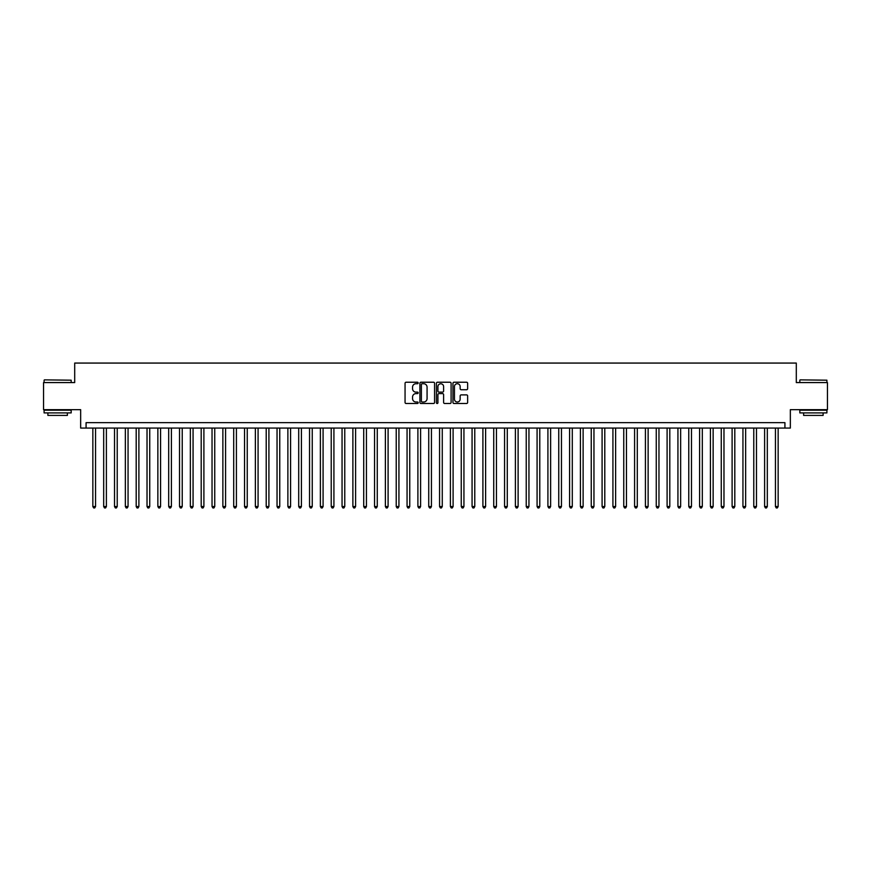 <?xml version="1.0" encoding="UTF-8"?>
<svg xmlns="http://www.w3.org/2000/svg" width="871" height="871" viewBox="0 0 871 871"><rect width="100%" height="100%" fill="white"/><g stroke="black" fill="none" stroke-linecap="round" stroke-linejoin="round"><path stroke-width="1.31" d="M418.167 382.979A0.74 0.74 0 0 0 417.416 382.227L406.126 382.227A1.067 1.067 0 0 0 405.059 383.294L405.059 402.435A1.067 1.067 0 0 0 406.126 403.502L417.416 403.502A0.74 0.74 0 0 0 418.167 402.75A0.74 0.74 0 0 0 417.416 402.01L415.957 402.01A3.408 3.408 0 0 1 412.56 398.613L412.56 397.013A3.408 3.408 0 0 1 415.957 393.605L417.416 393.605A0.74 0.74 0 0 0 418.167 392.865A0.74 0.74 0 0 0 417.416 392.124L415.957 392.124A3.408 3.408 0 0 1 412.56 388.716L412.56 387.127A3.408 3.408 0 0 1 415.957 383.719L417.416 383.719A0.74 0.74 0 0 0 418.167 382.979M466.584 389.729A1.067 1.067 0 0 0 467.64 388.662L467.64 383.294A1.067 1.067 0 0 0 466.584 382.227L454.031 382.227A1.067 1.067 0 0 0 452.964 383.294L452.964 402.435A1.067 1.067 0 0 0 454.031 403.502L466.584 403.502A1.067 1.067 0 0 0 467.64 402.435L467.64 395.946A1.067 1.067 0 0 0 466.584 394.89L461.205 394.89A1.067 1.067 0 0 0 460.149 395.946L460.149 399.168A2.842 2.842 0 0 1 457.297 402.01A2.842 2.842 0 0 1 454.455 399.168L454.455 386.561A2.842 2.842 0 0 1 457.297 383.719A2.842 2.842 0 0 1 460.149 386.561L460.149 388.662A1.067 1.067 0 0 0 461.205 389.729L466.584 389.729M784.923 428.075L790.345 428.075L790.345 409.664L827.45 409.664L827.45 382.576L796.301 382.576L796.301 363.065L74.699 363.065L74.699 382.576L43.55 382.576L43.55 409.664L80.655 409.664L80.655 428.075L784.923 428.075L784.923 422.664L86.077 422.664L86.077 428.075M434.575 383.294A1.067 1.067 0 0 0 433.508 382.227L420.954 382.227A1.067 1.067 0 0 0 419.898 383.294L419.898 402.435A1.067 1.067 0 0 0 420.954 403.502L433.508 403.502A1.067 1.067 0 0 0 434.575 402.435L434.575 383.294M437.492 382.227L450.046 382.227A1.067 1.067 0 0 1 451.102 383.294L451.102 402.435A1.067 1.067 0 0 1 450.046 403.502L444.678 403.502A1.067 1.067 0 0 1 443.611 402.435L443.611 394.672A1.067 1.067 0 0 0 442.544 393.605L438.984 393.605A1.067 1.067 0 0 0 437.917 394.672L437.917 402.75A0.74 0.74 0 0 1 437.177 403.502A0.74 0.74 0 0 1 436.425 402.75L436.425 383.294A1.067 1.067 0 0 1 437.492 382.227M422.13 383.719A0.74 0.74 0 0 0 421.379 384.459L421.379 401.27A0.74 0.74 0 0 0 422.13 402.01L423.665 402.01A3.408 3.408 0 0 0 427.073 398.613L427.073 387.127A3.408 3.408 0 0 0 423.665 383.719L422.13 383.719M443.611 386.615A2.842 2.842 0 0 0 440.77 383.773A2.842 2.842 0 0 0 437.917 386.615L437.917 391.057A1.067 1.067 0 0 0 438.984 392.124L442.544 392.124A1.067 1.067 0 0 0 443.611 391.057L443.611 386.615M92.849 428.075L92.849 506.519L95.56 506.519L95.56 428.075M95.56 506.519L94.743 507.935L93.665 507.935L92.849 506.519M44.421 379.865L71.182 380.192L44.421 379.865M57.638 412.908L44.094 412.908L44.094 410.197L71.182 410.197L71.182 412.908L57.638 412.908M67.383 412.908L67.383 415.402L47.883 415.402L47.883 412.908M800.144 379.865L826.906 380.192L800.144 379.865M813.362 412.908L799.818 412.908L799.818 410.197L826.906 410.197L826.906 412.908L813.362 412.908M823.117 412.908L823.117 415.402L803.617 415.402L803.617 412.908M103.682 428.075L103.682 506.519L106.393 506.519L106.393 428.075M106.393 506.519L105.576 507.935L104.498 507.935L103.682 506.519M114.515 428.075L114.515 506.519L117.226 506.519L117.226 428.075M117.226 506.519L116.409 507.935L115.331 507.935L114.515 506.519M125.348 428.075L125.348 506.519L128.059 506.519L128.059 428.075M128.059 506.519L127.253 507.935L126.164 507.935L125.348 506.519M136.192 428.075L136.192 506.519L138.892 506.519L138.892 428.075M138.892 506.519L138.086 507.935L136.997 507.935L136.192 506.519M147.025 428.075L147.025 506.519L149.736 506.519L149.736 428.075M149.736 506.519L148.919 507.935L147.83 507.935L147.025 506.519M157.858 428.075L157.858 506.519L160.569 506.519L160.569 428.075M160.569 506.519L159.752 507.935L158.674 507.935L157.858 506.519M168.691 428.075L168.691 506.519L171.402 506.519L171.402 428.075M171.402 506.519L170.585 507.935L169.507 507.935L168.691 506.519M179.524 428.075L179.524 506.519L182.235 506.519L182.235 428.075M182.235 506.519L181.418 507.935L180.341 507.935L179.524 506.519M190.357 428.075L190.357 506.519L193.068 506.519L193.068 428.075M193.068 506.519L192.262 507.935L191.174 507.935L190.357 506.519M201.201 428.075L201.201 506.519L203.901 506.519L203.901 428.075M203.901 506.519L203.095 507.935L202.007 507.935L201.201 506.519M212.034 428.075L212.034 506.519L214.745 506.519L214.745 428.075M214.745 506.519L213.928 507.935L212.84 507.935L212.034 506.519M222.867 428.075L222.867 506.519L225.578 506.519L225.578 428.075M225.578 506.519L224.762 507.935L223.684 507.935L222.867 506.519M233.7 428.075L233.7 506.519L236.411 506.519L236.411 428.075M236.411 506.519L235.595 507.935L234.517 507.935L233.7 506.519M244.533 428.075L244.533 506.519L247.244 506.519L247.244 428.075M247.244 506.519L246.428 507.935L245.35 507.935L244.533 506.519M255.366 428.075L255.366 506.519L258.077 506.519L258.077 428.075M258.077 506.519L257.272 507.935L256.183 507.935L255.366 506.519M266.21 428.075L266.21 506.519L268.91 506.519L268.91 428.075M268.91 506.519L268.105 507.935L267.016 507.935L266.21 506.519M277.043 428.075L277.043 506.519L279.754 506.519L279.754 428.075M279.754 506.519L278.938 507.935L277.849 507.935L277.043 506.519M287.876 428.075L287.876 506.519L290.587 506.519L290.587 428.075M290.587 506.519L289.771 507.935L288.693 507.935L287.876 506.519M298.709 428.075L298.709 506.519L301.42 506.519L301.42 428.075M301.42 506.519L300.604 507.935L299.526 507.935L298.709 506.519M309.543 428.075L309.543 506.519L312.254 506.519L312.254 428.075M312.254 506.519L311.437 507.935L310.359 507.935L309.543 506.519M320.376 428.075L320.376 506.519L323.087 506.519L323.087 428.075M323.087 506.519L322.281 507.935L321.192 507.935L320.376 506.519M331.22 428.075L331.22 506.519L333.92 506.519L333.92 428.075M333.92 506.519L333.114 507.935L332.025 507.935L331.22 506.519M342.053 428.075L342.053 506.519L344.764 506.519L344.764 428.075M344.764 506.519L343.947 507.935L342.858 507.935L342.053 506.519M352.886 428.075L352.886 506.519L355.597 506.519L355.597 428.075M355.597 506.519L354.78 507.935L353.702 507.935L352.886 506.519M363.719 428.075L363.719 506.519L366.43 506.519L366.43 428.075M366.43 506.519L365.613 507.935L364.535 507.935L363.719 506.519M374.552 428.075L374.552 506.519L377.263 506.519L377.263 428.075M377.263 506.519L376.446 507.935L375.368 507.935L374.552 506.519M385.385 428.075L385.385 506.519L388.096 506.519L388.096 428.075M388.096 506.519L387.29 507.935L386.201 507.935L385.385 506.519M396.229 428.075L396.229 506.519L398.929 506.519L398.929 428.075M398.929 506.519L398.123 507.935L397.034 507.935L396.229 506.519M407.062 428.075L407.062 506.519L409.762 506.519L409.762 428.075M409.762 506.519L408.956 507.935L407.868 507.935L407.062 506.519M417.895 428.075L417.895 506.519L420.606 506.519L420.606 428.075M420.606 506.519L419.789 507.935L418.701 507.935L417.895 506.519M428.728 428.075L428.728 506.519L431.439 506.519L431.439 428.075M431.439 506.519L430.622 507.935L429.545 507.935L428.728 506.519M439.561 428.075L439.561 506.519L442.272 506.519L442.272 428.075M442.272 506.519L441.455 507.935L440.378 507.935L439.561 506.519M450.394 428.075L450.394 506.519L453.105 506.519L453.105 428.075M453.105 506.519L452.299 507.935L451.211 507.935L450.394 506.519M461.238 428.075L461.238 506.519L463.938 506.519L463.938 428.075M463.938 506.519L463.132 507.935L462.044 507.935L461.238 506.519M472.071 428.075L472.071 506.519L474.771 506.519L474.771 428.075M474.771 506.519L473.966 507.935L472.877 507.935L472.071 506.519M482.904 428.075L482.904 506.519L485.615 506.519L485.615 428.075M485.615 506.519L484.799 507.935L483.71 507.935L482.904 506.519M493.737 428.075L493.737 506.519L496.448 506.519L496.448 428.075M496.448 506.519L495.632 507.935L494.554 507.935L493.737 506.519M504.57 428.075L504.57 506.519L507.281 506.519L507.281 428.075M507.281 506.519L506.465 507.935L505.387 507.935L504.57 506.519M515.403 428.075L515.403 506.519L518.114 506.519L518.114 428.075M518.114 506.519L517.298 507.935L516.22 507.935L515.403 506.519M526.236 428.075L526.236 506.519L528.947 506.519L528.947 428.075M528.947 506.519L528.142 507.935L527.053 507.935L526.236 506.519M537.08 428.075L537.08 506.519L539.78 506.519L539.78 428.075M539.78 506.519L538.975 507.935L537.886 507.935L537.08 506.519M547.913 428.075L547.913 506.519L550.624 506.519L550.624 428.075M550.624 506.519L549.808 507.935L548.719 507.935L547.913 506.519M558.747 428.075L558.747 506.519L561.457 506.519L561.457 428.075M561.457 506.519L560.641 507.935L559.563 507.935L558.747 506.519M569.58 428.075L569.58 506.519L572.291 506.519L572.291 428.075M572.291 506.519L571.474 507.935L570.396 507.935L569.58 506.519M580.413 428.075L580.413 506.519L583.124 506.519L583.124 428.075M583.124 506.519L582.307 507.935L581.229 507.935L580.413 506.519M591.246 428.075L591.246 506.519L593.957 506.519L593.957 428.075M593.957 506.519L593.151 507.935L592.062 507.935L591.246 506.519M602.09 428.075L602.09 506.519L604.79 506.519L604.79 428.075M604.79 506.519L603.984 507.935L602.895 507.935L602.09 506.519M612.923 428.075L612.923 506.519L615.634 506.519L615.634 428.075M615.634 506.519L614.817 507.935L613.728 507.935L612.923 506.519M623.756 428.075L623.756 506.519L626.467 506.519L626.467 428.075M626.467 506.519L625.65 507.935L624.572 507.935L623.756 506.519M634.589 428.075L634.589 506.519L637.3 506.519L637.3 428.075M637.3 506.519L636.483 507.935L635.405 507.935L634.589 506.519M645.422 428.075L645.422 506.519L648.133 506.519L648.133 428.075M648.133 506.519L647.316 507.935L646.238 507.935L645.422 506.519M656.255 428.075L656.255 506.519L658.966 506.519L658.966 428.075M658.966 506.519L658.16 507.935L657.072 507.935L656.255 506.519M667.099 428.075L667.099 506.519L669.799 506.519L669.799 428.075M669.799 506.519L668.993 507.935L667.905 507.935L667.099 506.519M677.932 428.075L677.932 506.519L680.643 506.519L680.643 428.075M680.643 506.519L679.826 507.935L678.738 507.935L677.932 506.519M688.765 428.075L688.765 506.519L691.476 506.519L691.476 428.075M691.476 506.519L690.659 507.935L689.582 507.935L688.765 506.519M699.598 428.075L699.598 506.519L702.309 506.519L702.309 428.075M702.309 506.519L701.493 507.935L700.415 507.935L699.598 506.519M710.431 428.075L710.431 506.519L713.142 506.519L713.142 428.075M713.142 506.519L712.326 507.935L711.248 507.935L710.431 506.519M721.264 428.075L721.264 506.519L723.975 506.519L723.975 428.075M723.975 506.519L723.17 507.935L722.081 507.935L721.264 506.519M732.108 428.075L732.108 506.519L734.808 506.519L734.808 428.075M734.808 506.519L734.003 507.935L732.914 507.935L732.108 506.519M742.941 428.075L742.941 506.519L745.652 506.519L745.652 428.075M745.652 506.519L744.836 507.935L743.747 507.935L742.941 506.519M753.774 428.075L753.774 506.519L756.485 506.519L756.485 428.075M756.485 506.519L755.669 507.935L754.591 507.935L753.774 506.519M764.607 428.075L764.607 506.519L767.318 506.519L767.318 428.075M767.318 506.519L766.502 507.935L765.424 507.935L764.607 506.519M775.44 428.075L775.44 506.519L778.151 506.519L778.151 428.075M778.151 506.519L777.335 507.935L776.257 507.935L775.44 506.519M44.094 382.576L44.094 380.192M71.182 382.576L71.182 380.192M799.818 382.576L799.818 380.192M826.906 382.576L826.906 380.192"/></g></svg>
